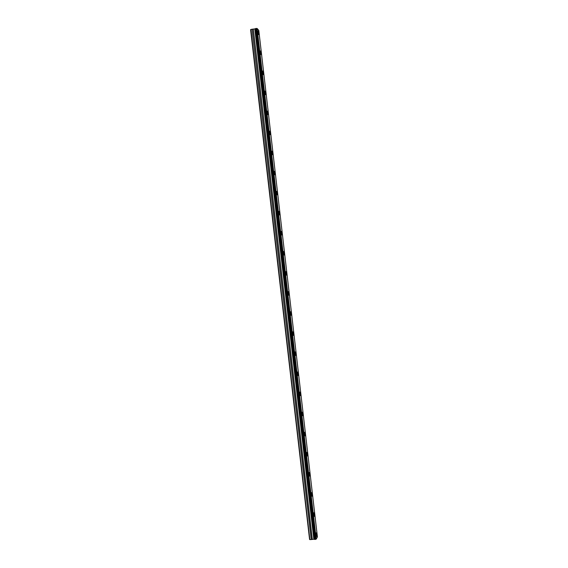 <?xml version="1.0" encoding="UTF-8"?>
<svg xmlns="http://www.w3.org/2000/svg" width="568" height="568" viewBox="0 0 568 568"><rect width="100%" height="100%" fill="white"/><g stroke="black" fill="none" stroke-linecap="round" stroke-linejoin="round"><path stroke-width="0.85" d="M258.838 33.306L258.135 30.92L257.858 32.213L258.561 34.598L258.838 33.306M316.788 534.048L316.447 532.798C316.078 532.706 315.957 533.551 316.078 535.312L316.411 536.561C316.781 536.646 316.909 535.809 316.788 534.048M314.459 513.969L314.118 512.684C313.749 512.585 313.621 513.401 313.742 515.133L314.083 516.418C314.459 516.511 314.58 515.694 314.459 513.969M312.137 493.89L311.782 492.577C311.413 492.463 311.285 493.258 311.406 494.962L311.761 496.276C312.13 496.389 312.258 495.587 312.137 493.89M309.816 473.818L309.446 472.469C309.077 472.349 308.956 473.123 309.07 474.798L309.439 476.14C309.808 476.261 309.936 475.487 309.816 473.818M307.494 453.747L307.118 452.369C306.748 452.235 306.621 452.987 306.741 454.634L307.118 456.012C307.487 456.147 307.607 455.387 307.494 453.747M305.172 433.682L304.782 432.269C304.412 432.12 304.292 432.859 304.405 434.477L304.796 435.89C305.165 436.032 305.286 435.294 305.172 433.682M302.851 413.625L302.446 412.169C302.084 412.02 301.956 412.737 302.077 414.32L302.474 415.776C302.843 415.925 302.964 415.208 302.851 413.625M300.529 393.567L300.117 392.083C299.748 391.913 299.627 392.616 299.741 394.171L300.152 395.662C300.522 395.825 300.642 395.122 300.529 393.567M298.207 373.517L297.781 371.99C297.419 371.82 297.298 372.494 297.412 374.028L297.838 375.555C298.2 375.725 298.321 375.043 298.207 373.517M295.885 353.474L295.445 351.904C295.09 351.72 294.969 352.38 295.083 353.885L295.523 355.454C295.878 355.632 295.999 354.972 295.885 353.474M293.571 333.43L293.116 331.818C292.761 331.634 292.641 332.273 292.747 333.75L293.202 335.354C293.557 335.539 293.684 334.9 293.571 333.43M291.249 313.394L290.781 311.74C290.425 311.548 290.305 312.173 290.418 313.614L290.887 315.268C291.242 315.46 291.363 314.835 291.249 313.394M288.934 293.358L288.445 291.661C288.097 291.462 287.983 292.073 288.09 293.486L288.572 295.183C288.92 295.381 289.041 294.771 288.934 293.358M286.613 273.329L286.116 271.589C285.768 271.383 285.654 271.973 285.761 273.364L286.258 275.104C286.606 275.303 286.726 274.713 286.613 273.329M284.298 253.3L283.78 251.517C283.439 251.304 283.325 251.88 283.432 253.243L283.95 255.032C284.291 255.238 284.405 254.663 284.298 253.3M281.976 233.278L281.451 231.446C281.11 231.233 280.997 231.794 281.103 233.129L281.636 234.96C281.976 235.173 282.09 234.612 281.976 233.278M279.662 213.263L279.115 211.381C278.781 211.168 278.668 211.708 278.781 213.014L279.328 214.903C279.655 215.116 279.768 214.569 279.662 213.263M277.347 193.255L276.786 191.317L276.453 192.914L277.014 194.845L277.347 193.255M275.033 173.24L274.45 171.259L274.124 172.807L274.706 174.795L275.033 173.24M272.718 153.239L272.122 151.202L271.802 152.714L272.399 154.752L272.718 153.239M270.404 133.239L269.786 131.144L269.473 132.614L270.091 134.708L270.404 133.239M268.089 113.245L267.457 111.094L267.152 112.528L267.784 114.679L268.089 113.245M265.774 93.251L265.121 91.05L264.823 92.442L265.476 94.65L265.774 93.251M263.46 73.265L262.792 71L262.501 72.363L263.169 74.628L263.46 73.265M261.152 53.285L260.464 50.964L260.179 52.284L260.868 54.606L261.152 53.285M252.178 29.224L255.046 28.869L314.097 539.224L311.214 539.536L252.05 29.231L250.836 29.486L309.844 539.593L250.857 29.465M250.58 29.671L309.581 539.486L250.58 29.671M258.795 30.374L257.126 28.478L255.486 28.577L314.594 539.408L255.557 28.535M317.42 536.945L258.788 30.36L317.42 536.945L316.213 539.124L257.126 28.478M255.486 28.599L255.046 28.869M257.013 28.471L316.113 539.16L315.439 539.373L256.317 28.414M256.196 28.407L315.439 539.373M315.325 539.401L314.672 539.43M314.587 539.38L314.147 539.231L255.089 28.847M313.834 539.146L254.805 29.003M252.05 29.231L311.214 539.536M311.086 539.557L309.872 539.6M312.293 539.202L253.3 29.302M254.904 28.968L313.941 539.16M253.172 29.309L312.166 539.224M255.486 28.577L314.594 539.408"/></g></svg>
